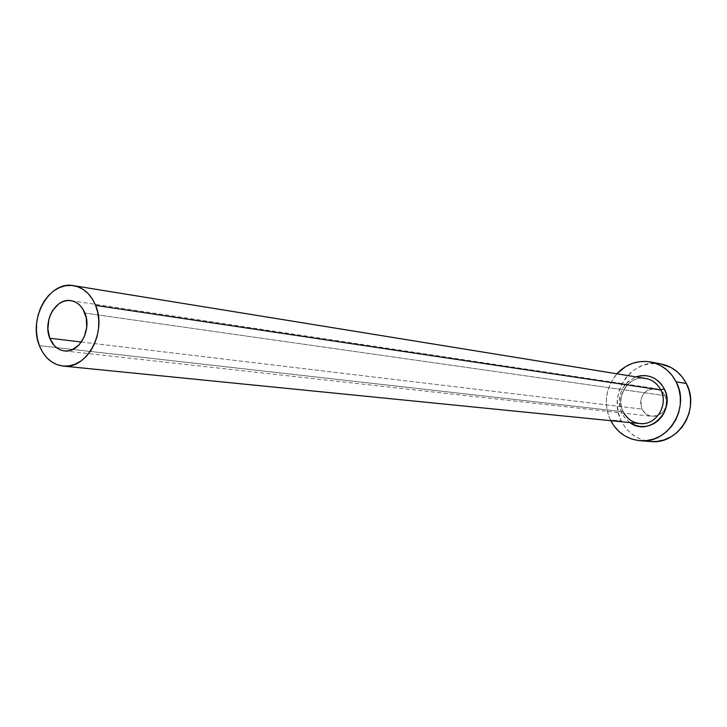 <?xml version="1.0" encoding="UTF-8"?>
<svg xmlns="http://www.w3.org/2000/svg" width="727" height="727" viewBox="0 0 727 727"><rect width="100%" height="100%" fill="white"/><g stroke="black" fill="none" stroke-linecap="round" stroke-linejoin="round"><path stroke-width="0.55" stroke-dasharray="3.63 2.73" d="M665.196 395.706L84.895 313.064L665.196 395.706L666.65 400.931L666.105 406.384L663.642 411.237L659.643 414.735L654.727 416.344L649.647 415.835L645.167 413.29L641.986 409.11C644.186 413.29 647.53 415.708 652.019 416.344C663.969 414.899 668.358 408.02 665.196 395.706C663.079 391.717 659.898 389.345 655.654 388.591C643.44 389.708 638.888 396.551 641.986 409.11L640.551 403.921L641.096 398.505L643.531 393.68L647.493 390.181L652.383 388.536L657.462 389L661.97 391.517L665.196 395.706M81.397 342.017L641.986 409.11L81.397 342.017M624.111 413.236L623.412 411.936C614.888 396.397 629.446 374.878 645.567 378.44C629.019 375.023 614.815 396.315 623.166 411.746L39.394 345.67L623.166 411.746C626.765 418.634 632.272 422.578 639.66 423.559M660.861 363.9C631.99 357.293 606.836 394.17 621.349 421.024L610.371 419.915C603.365 403.231 605.527 387.854 616.887 373.787L610.735 382.829L607.936 389.981L606.472 397.551L606.4 405.257L607.717 412.8L610.371 419.915L621.349 421.024C627.728 433.219 637.515 440.062 650.71 441.543M610.753 420.679L610.371 419.915L610.753 420.679M629.918 422.587L624.475 417.343L621.939 413.218L620.213 408.629L619.359 403.758L619.413 398.787L620.349 393.907L622.158 389.29L624.766 385.119L628.064 381.557L635.898 376.868C620.931 384.638 616.278 396.751 621.939 413.218M660.689 363.873L650.274 363.591L643.25 365.236L636.643 368.28L630.709 372.624L625.656 378.085L621.685 384.465L618.922 391.517L617.477 398.969L617.405 406.566L618.713 414.008L621.349 421.024L625.211 427.349L630.173 432.738L636.052 436.991L642.623 439.926L650.62 441.534M643.004 378.194C627.274 377.095 615.415 397.296 623.166 411.746M64.385 350.914L652.019 416.344M71.019 300.66L655.654 388.591"/><path stroke-width="1.09" d="M84.895 313.064C92.165 329.676 79.179 353.431 64.367 350.905C57.715 349.905 52.853 345.679 49.772 338.237L81.397 342.017L49.772 338.237L47.882 328.949L48.918 319.18L50.499 314.582L52.726 310.402L58.742 303.913L62.313 301.859L66.075 300.714L69.901 300.533L73.627 301.314L77.126 303.041L80.243 305.64L82.869 309.03L86.249 317.599L86.713 327.441L84.196 337.019L79.089 344.852L72.191 349.732L68.393 350.814L64.567 350.932L60.85 350.078L57.397 348.297L54.325 345.652L49.772 338.237C42.575 321.443 55.888 297.588 70.946 300.651C77.244 301.805 81.897 305.94 84.895 313.064M623.957 413.218C628.228 420.061 634.253 423.532 642.041 423.65C657.326 423.977 668.476 404.058 660.788 389.945L664.214 388.727C676.392 410.546 648.884 437.345 629.918 422.587L635.834 425.522L640.396 426.485L645.076 426.476L649.693 425.486L654.055 423.55L657.999 420.742L661.37 417.162L664.033 412.954L665.877 408.283L666.841 403.331L666.877 398.287L665.996 393.352L664.214 388.727L660.788 389.945C657.399 383.547 652.328 379.712 645.567 378.44L73.572 285.666C83.487 287.574 90.83 294.153 95.6 305.404L660.788 389.945L95.6 305.404C107.269 331.875 86.64 369.843 63.058 366.063C52.244 364.545 44.356 357.739 39.394 345.67C27.908 318.708 49.372 280.504 73.572 285.666M640.06 440.726L650.71 441.543C678.255 444.979 700.555 409.11 686.352 383.492C680.645 372.797 672.148 366.263 660.861 363.9L650.365 361.946C661.779 364.336 670.367 370.961 676.137 381.82L686.352 383.492L676.137 381.82C690.505 407.802 667.922 444.206 640.06 440.726C627.037 439.29 617.268 432.601 610.753 420.679L614.279 426.331L619.295 431.802L625.238 436.109L631.881 439.099L638.978 440.626L646.267 440.644L653.455 439.135L660.261 436.136L666.423 431.774L671.703 426.204L675.865 419.643L678.764 412.354L680.272 404.612L680.327 396.742L678.927 389.036L676.137 381.82L672.075 375.359L666.895 369.916L660.807 365.69L654.064 362.846L646.921 361.483L639.66 361.646L632.554 363.309L625.874 366.408L616.887 373.787C626.256 363.936 637.415 359.992 650.365 361.946M635.898 376.868L640.832 375.695L645.503 375.614L650.092 376.504L654.418 378.349L658.308 381.075L661.625 384.574L664.214 388.727C657.508 377.44 648.066 373.487 635.898 376.868M650.62 441.534L656.844 441.462L663.951 439.971L670.676 437.027L676.773 432.729L681.981 427.24L686.097 420.779L688.96 413.59L690.441 405.966L690.496 398.205L689.114 390.617L686.352 383.492L682.335 377.131L677.21 371.761L671.194 367.598L660.689 363.873M624.111 413.236C627.819 419.297 633.008 422.741 639.66 423.559C655.772 425.931 669.04 404.966 660.788 389.945C656.826 382.629 650.901 378.712 643.004 378.194M39.394 345.67L42.529 352.095L46.619 357.539L51.517 361.782L57.033 364.663L62.967 366.054L69.092 365.908L75.172 364.2L80.97 361.001L86.259 356.421L90.82 350.641L94.483 343.871L97.091 336.392L98.536 328.486L98.772 320.471L97.772 312.674L95.6 305.404L92.329 298.933L88.094 293.517L83.078 289.373L77.471 286.638L71.491 285.42L65.385 285.756L59.369 287.61L53.68 290.918L48.527 295.544L44.102 301.296L40.567 307.966L38.049 315.3L36.641 323.024L36.405 330.858L37.331 338.5L39.394 345.67M639.66 423.559L63.058 366.063"/></g></svg>
